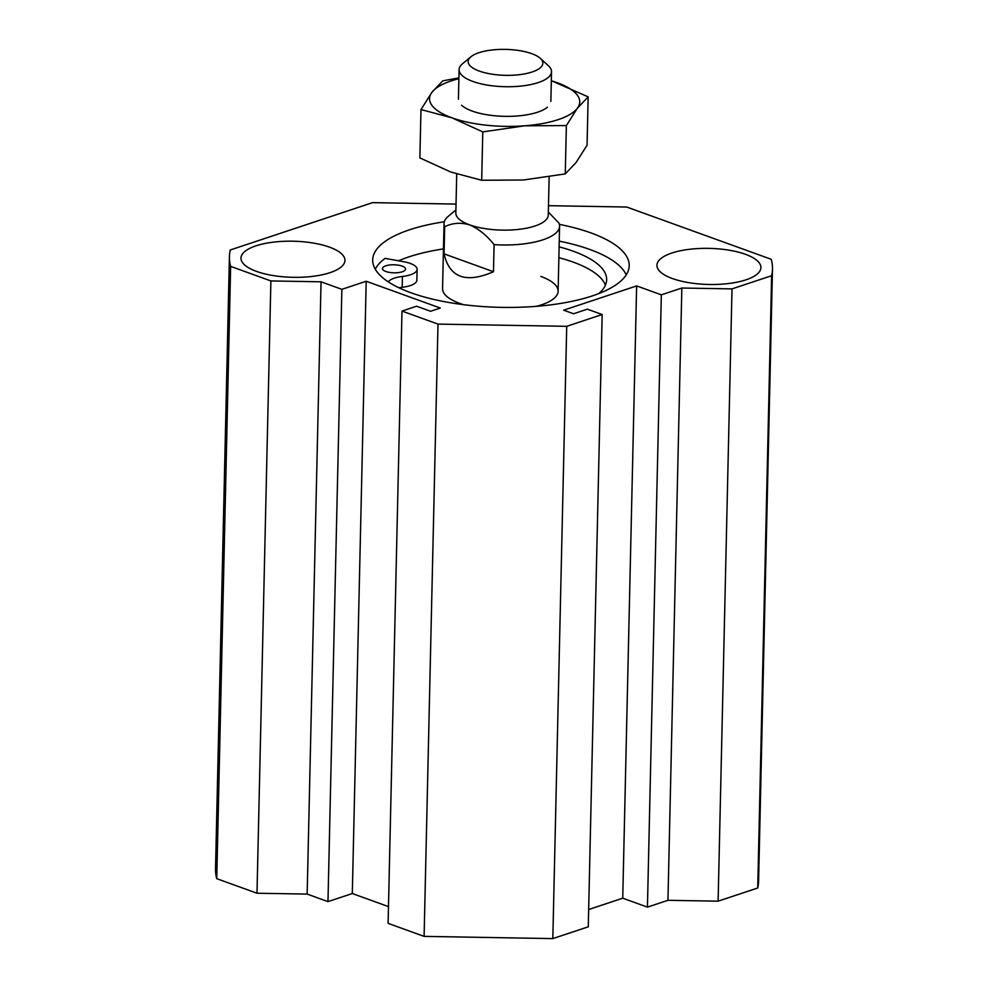 <?xml version="1.0" encoding="UTF-8"?>
<svg xmlns="http://www.w3.org/2000/svg" width="988" height="988" viewBox="0 0 988 988"><rect width="100%" height="100%" fill="white"/><g stroke="black" fill="none" stroke-linecap="round" stroke-linejoin="round"><path stroke-width="1.48" d="M385.9 271.502A11.56 4.014 1.3 0 0 398.436 272.602A11.56 4.014 1.3 0 0 405.562 269.069A11.56 4.014 1.3 0 0 394.101 264.796A11.56 4.014 1.3 0 0 382.455 268.551A11.56 4.014 1.3 0 0 385.9 271.502M417.121 269.329L416.874 280.172A23.119 8.015 1.3 0 1 402.178 287.286L402.425 276.442A23.119 8.015 1.3 0 0 417.121 269.329A23.119 8.015 1.3 0 0 403.672 261.709L385.085 258.374A127.131 44.102 1.3 0 0 375.267 269.218M626.207 274.911A127.131 44.102 1.3 0 0 559.245 241.134M598.728 293.597A111.236 38.594 1.3 0 0 606.644 279.765A111.236 38.594 1.3 0 0 559.109 246.864M402.425 276.442A23.119 8.015 1.3 0 0 388.284 281.876M672.445 278.554A52.006 18.043 1.3 0 0 728.823 283.494A52.006 18.043 1.3 0 0 760.921 267.612A52.006 18.043 1.3 0 0 709.335 248.383A52.006 18.043 1.3 0 0 656.934 265.253A52.006 18.043 1.3 0 0 672.445 278.554M444.316 221.769A128.292 44.509 1.3 0 0 372.698 259.93A128.292 44.509 1.3 0 0 410.971 292.769A128.292 44.509 1.3 0 0 550.032 304.946A128.292 44.509 1.3 0 0 629.208 265.747A128.292 44.509 1.3 0 0 559.381 224.375M256.485 271.391A52.006 18.043 1.3 0 0 312.863 276.331A52.006 18.043 1.3 0 0 344.96 260.437A52.006 18.043 1.3 0 0 293.374 241.22A52.006 18.043 1.3 0 0 240.973 258.078A52.006 18.043 1.3 0 0 256.485 271.391M456.036 204.084L372.538 202.651L230.266 249.976A271.601 94.231 1.3 0 0 229.414 256.682A271.601 94.231 1.3 0 0 230.636 266.377L270.885 280.938L321.051 281.802L341.873 289.336L366.202 281.247L440.302 308.046L430.583 311.282L416.578 306.218L401.993 311.072L437.993 324.101L566.717 326.324L602.161 314.53L587.341 309.17L573.559 313.752L563.679 310.183L636.63 285.915L661.33 294.844L681.844 288.027L732.009 288.891L771.628 275.714A271.601 94.231 1.3 0 0 772.48 269.008A271.601 94.231 1.3 0 0 771.258 259.301L626.738 207.035L548.488 205.677M588.663 909.528L622.736 898.191L647.436 907.132L667.95 900.303L718.115 901.167L757.734 887.99A271.601 94.231 1.3 0 0 758.586 881.284L772.48 269.008M401.993 311.072L388.099 923.36L424.099 936.377L552.823 938.6L588.268 926.806L602.161 314.53M229.414 256.682L215.52 868.958A271.601 94.231 1.3 0 0 216.743 878.665L256.991 893.226L307.157 894.091L327.979 901.624L352.308 893.535L388.469 906.614M771.628 275.714L757.734 887.99M732.009 288.891L718.115 901.167M681.844 288.027L667.95 900.303M661.33 294.844L647.436 907.132M636.63 285.915L622.736 898.191M566.717 326.324L552.823 938.6M437.993 324.101L424.099 936.377M366.202 281.247L352.308 893.535M341.873 289.336L327.979 901.624M321.051 281.802L307.157 894.091M270.885 280.938L256.991 893.226M230.636 266.377L216.743 878.665M443.464 248.902A128.292 44.509 1.3 0 0 398.584 260.795M402.178 287.286A23.119 8.015 1.3 0 0 398.893 287.767M605.422 285.149A111.236 38.594 1.3 0 0 558.862 257.695M455.9 209.95L448.305 216.286A57.786 20.044 1.3 0 0 444.032 223.597L442.562 288.62A57.786 20.044 1.3 0 0 459.803 303.415A57.786 20.044 1.3 0 0 463.631 304.687M536.323 306.342A57.786 20.044 1.3 0 0 558.109 291.25A57.786 20.044 1.3 0 0 540.868 276.455M444.032 223.597A57.786 20.044 1.3 0 0 444.674 226.758C452.343 222.918 460.667 222.275 469.633 224.856C478.612 228.784 486.763 235.379 494.086 244.629A57.786 20.044 1.3 0 0 559.579 226.227A57.786 20.044 1.3 0 0 558.936 223.066L548.34 212.049M456.715 174.049L455.839 213.025A46.226 16.043 1.3 0 0 469.633 224.856A46.226 16.043 1.3 0 0 519.737 229.253A46.226 16.043 1.3 0 0 548.266 215.125L549.143 176.889M444.069 253.854C449.503 277.69 465.966 283.642 493.469 271.725L444.069 253.854L444.674 226.758M494.086 244.629L493.469 271.725M470.906 56.773L462.508 63.763A46.226 16.043 1.3 0 0 459.087 69.617A46.226 16.043 1.3 0 0 472.882 81.461A46.226 16.043 1.3 0 0 522.998 85.845A46.226 16.043 1.3 0 0 551.526 71.716A46.226 16.043 1.3 0 0 548.377 65.714L540.312 58.354A37.371 12.968 1.3 0 0 505.794 49.4A37.371 12.968 1.3 0 0 470.906 56.773A37.371 12.968 1.3 0 0 479.291 71.074A37.371 12.968 1.3 0 0 526.036 73.606A37.371 12.968 1.3 0 0 540.312 58.354M551.316 80.707L588.156 96.861L587.07 145.199L576.103 162.477L565.272 173.9L523.418 180.001L481.687 180.261L482.786 131.91L524.64 125.809L566.371 125.562L577.338 108.285L588.156 96.861M566.371 125.562L565.272 173.9M458.901 77.879L442.772 80.855L431.941 92.292L420.974 109.557L451.948 117.819L482.786 131.91M458.889 78.707A75.125 26.059 1.3 0 0 431.941 92.292A75.125 26.059 1.3 0 0 451.948 117.819A75.125 26.059 1.3 0 0 524.64 125.809A75.125 26.059 1.3 0 0 577.338 108.285A75.125 26.059 1.3 0 0 557.331 82.757A75.125 26.059 1.3 0 0 551.316 80.794M420.974 109.557L419.875 157.907L450.713 171.998L481.687 180.261M461.557 105.247A46.226 16.043 1.3 0 0 472.215 111.076A46.226 16.043 1.3 0 0 547.438 107.198M558.109 291.25L559.579 226.227M459.087 69.617L458.42 99.245M551.526 71.716L550.859 101.332"/></g></svg>
